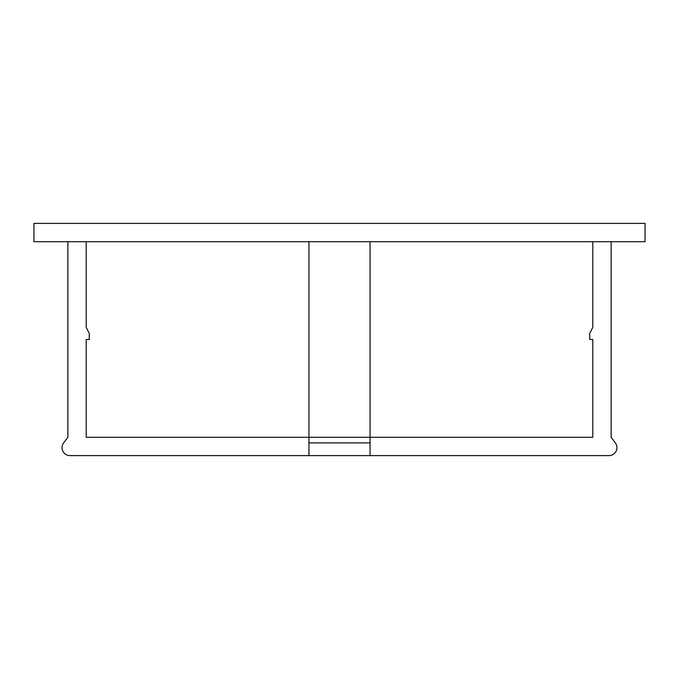 <?xml version="1.0" encoding="UTF-8"?>
<svg xmlns="http://www.w3.org/2000/svg" width="679" height="679" viewBox="0 0 679 679"><rect width="100%" height="100%" fill="white"/><g stroke="black" fill="none" stroke-linecap="round" stroke-linejoin="round"><path stroke-width="1.02" d="M67.866 241.724L67.866 437.276L63.648 442.895A7.944 7.944 0 0 0 70.005 455.609L308.945 455.609L308.945 241.724M611.134 241.724L611.134 437.276L615.352 442.895A7.944 7.944 0 0 1 608.995 455.609L370.055 455.609L370.055 442.895L308.945 442.895M370.055 455.609L308.945 455.609M86.199 241.724L86.199 327.278L89.255 333.389L89.255 339.5L86.199 339.5L86.199 437.276L370.055 437.276L370.055 442.895M592.801 241.724L592.801 327.278L589.745 333.389L589.745 339.5L592.801 339.5L592.801 437.276L370.055 437.276L370.055 241.724M645.05 241.724L33.95 241.724L33.95 223.391L645.05 223.391L645.05 241.724"/></g></svg>

